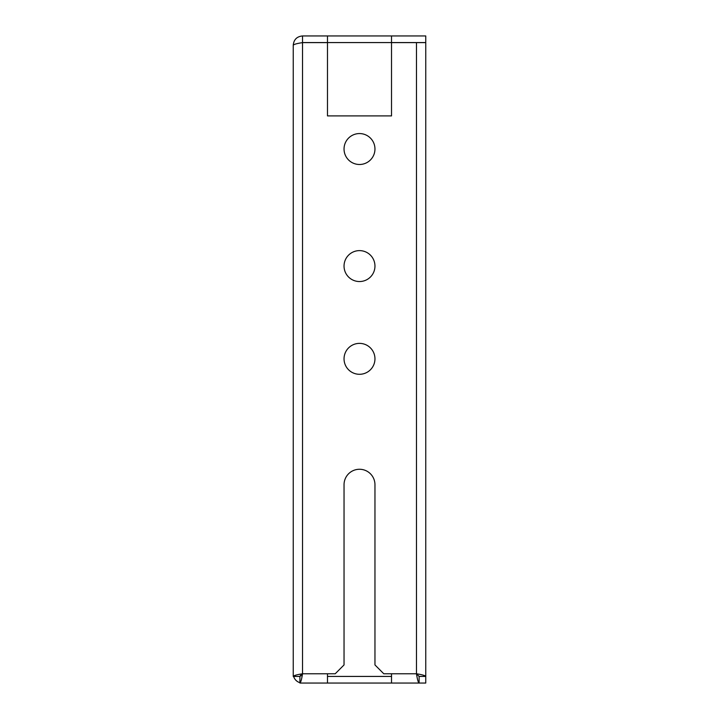 <?xml version="1.0" encoding="UTF-8"?>
<svg xmlns="http://www.w3.org/2000/svg" width="719" height="719" viewBox="0 0 719 719"><rect width="100%" height="100%" fill="white"/><g stroke="black" fill="none" stroke-linecap="round" stroke-linejoin="round"><path stroke-width="1.08" d="M374.959 149.031A15.459 15.459 0 0 0 359.5 133.563A15.459 15.459 0 0 0 344.042 149.031A15.459 15.459 0 0 0 359.5 164.489A15.459 15.459 0 0 0 374.959 149.031M374.959 266.075A15.459 15.459 0 0 0 359.5 250.616A15.459 15.459 0 0 0 344.042 266.075A15.459 15.459 0 0 0 359.5 281.542A15.459 15.459 0 0 0 374.959 266.075M374.959 358.835A15.459 15.459 0 0 0 359.5 343.376A15.459 15.459 0 0 0 344.042 358.835A15.459 15.459 0 0 0 359.5 374.293A15.459 15.459 0 0 0 374.959 358.835M293.244 676.426C293.792 675.545 296.884 674.656 302.519 673.775L299.868 676.426L293.244 676.426L293.244 45.225C293.792 39.59 296.884 36.498 302.519 35.95L302.519 42.574L391.522 42.574L391.522 35.95L425.756 35.95L425.756 42.574L391.522 42.574M300.955 675.914A2.651 2.651 0 0 1 300.389 675.348M299.913 682.673A9.275 9.275 0 0 1 293.631 676.426M419.087 676.426L416.481 673.775L419.132 676.426L419.087 683.05L425.756 683.05L425.756 42.619L391.522 42.619L391.522 115.903L327.478 115.903L391.522 115.903M391.522 683.05L391.522 673.775L383.793 673.775L374.959 664.94L374.959 484.723A15.459 15.459 0 0 0 359.5 469.264A15.459 15.459 0 0 0 344.042 484.723L344.042 664.94L335.207 673.775L327.478 673.775L327.478 683.05L419.087 683.05C418.215 682.502 417.353 679.41 416.481 673.775C422.107 674.656 425.199 675.536 425.756 676.426L419.132 676.426M327.478 673.775L302.519 673.775C301.656 679.401 300.785 682.493 299.913 683.05L299.913 676.426L302.519 673.775L302.519 42.619C296.893 43.491 293.801 44.353 293.244 45.225M391.522 676.426L327.478 676.426M299.913 683.05L327.478 683.05M374.959 484.723A15.459 15.459 0 0 0 359.5 469.264A15.459 15.459 0 0 0 344.042 484.723M302.519 42.619L327.478 42.619L327.478 115.903M301.414 42.816L302.519 42.574M391.522 35.95L327.478 35.95L327.478 42.574M302.519 35.95L327.478 35.95M391.522 673.775L416.481 673.775L416.481 42.619"/></g></svg>
